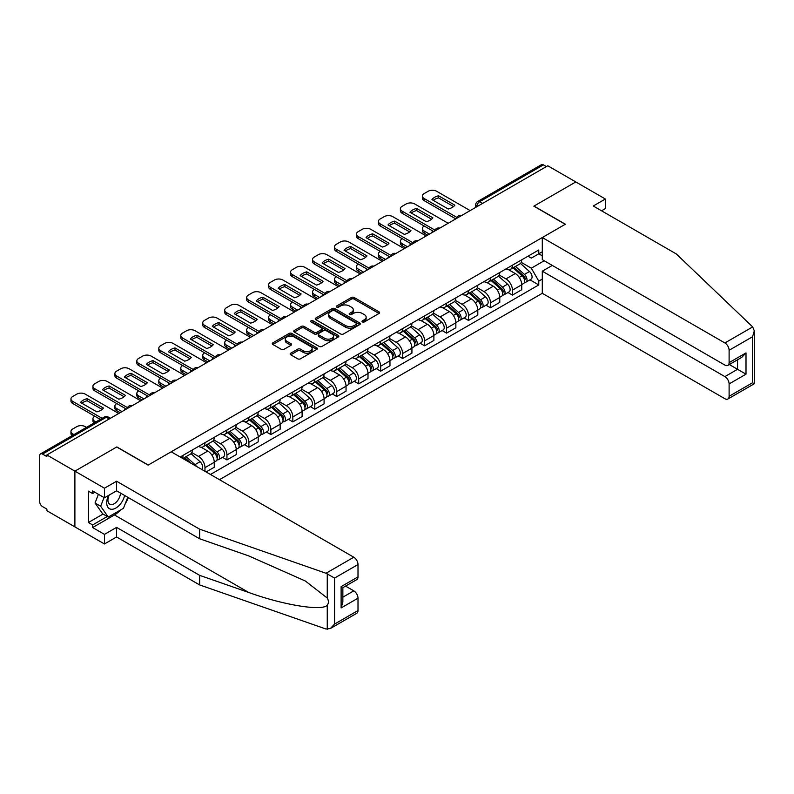 <?xml version="1.0" encoding="UTF-8"?>
<svg xmlns="http://www.w3.org/2000/svg" width="794" height="794" viewBox="0 0 794 794"><rect width="100%" height="100%" fill="white"/><g stroke="black" fill="none" stroke-linecap="round" stroke-linejoin="round"><path stroke-width="1.19" d="M362.411 321.937A1.37 0.794 0 0 0 364.347 321.937L379.026 313.461A1.955 1.131 0 0 0 379.601 312.657A1.955 1.131 0 0 0 379.026 311.863L354.154 297.502A1.955 1.131 0 0 0 351.395 297.502L336.706 305.978A1.37 0.794 0 0 0 336.309 306.534A1.37 0.794 0 0 0 336.706 307.099A1.37 0.794 0 0 0 338.641 307.099L340.547 305.998A6.253 3.613 0 0 1 349.39 305.998L351.464 307.199A6.253 3.613 0 0 1 353.29 309.749A6.253 3.613 0 0 1 351.464 312.3L349.558 313.402A1.37 0.794 0 0 0 349.162 313.958A1.37 0.794 0 0 0 349.558 314.513A1.37 0.794 0 0 0 351.494 314.513L353.399 313.422A6.253 3.613 0 0 1 362.243 313.422L364.317 314.613A6.253 3.613 0 0 1 366.143 317.173A6.253 3.613 0 0 1 364.317 319.724L362.411 320.816A1.37 0.794 0 0 0 362.014 321.381A1.37 0.794 0 0 0 362.411 321.937L362.411 320.816M290.723 353.191A1.955 1.131 0 0 0 290.157 353.985A1.955 1.131 0 0 0 290.723 354.789L297.71 358.819A1.955 1.131 0 0 0 300.469 358.819L316.776 349.4A1.955 1.131 0 0 0 317.352 348.606A1.955 1.131 0 0 0 316.776 347.802L291.904 333.44A1.955 1.131 0 0 0 289.135 333.44L272.828 342.859A1.955 1.131 0 0 0 272.263 343.653A1.955 1.131 0 0 0 272.828 344.457L281.265 349.32A1.955 1.131 0 0 0 284.024 349.32L291.001 345.291A1.955 1.131 0 0 0 291.577 344.497A1.955 1.131 0 0 0 291.001 343.693L286.823 341.281A5.23 3.017 0 0 1 285.294 339.147A5.23 3.017 0 0 1 288.52 336.358A5.23 3.017 0 0 1 294.217 337.013L310.593 346.472A5.23 3.017 0 0 1 312.121 348.606A5.23 3.017 0 0 1 308.896 351.395A5.23 3.017 0 0 1 303.199 350.74L300.469 349.162A1.955 1.131 0 0 0 297.71 349.162L290.723 353.191L290.723 354.789M46.876 454.962L547.781 165.777L575.799 181.945L533.846 206.172L565.239 224.295L148.24 465.046L116.847 446.923L74.894 471.14L46.876 454.962L46.876 456.59L42.519 454.069A3.98 2.303 -120 0 0 40.524 453.88A3.98 2.303 -120 0 0 39.7 455.696L39.7 501.699A3.98 2.303 -120 0 0 42.519 506.582L46.876 509.103L46.876 510.721L74.894 526.898L74.894 471.14L74.894 526.898L104.461 543.969L104.461 534.382L116.569 527.385L116.569 536.982L104.461 543.969M340.686 334.006A1.955 1.131 0 0 0 343.445 334.006L359.751 324.587A1.955 1.131 0 0 0 360.327 323.793A1.955 1.131 0 0 0 359.751 322.989L334.879 308.628A1.955 1.131 0 0 0 332.11 308.628L315.813 318.047A1.955 1.131 0 0 0 315.238 318.841A1.955 1.131 0 0 0 315.813 319.645L340.686 334.006M311.585 322.235A1.37 0.794 0 0 1 312.975 322.424L338.234 337.013L321.957 346.412A1.955 1.131 0 0 1 319.198 346.412L294.316 332.051L301.303 328.051L301.303 326.423L294.316 330.453A1.955 1.131 0 0 0 293.75 331.247A1.955 1.131 0 0 0 294.316 332.051L294.316 330.453M301.303 328.051A1.955 1.131 0 0 1 304.062 328.051L304.062 326.423A1.955 1.131 0 0 0 301.303 326.423M304.062 326.423L314.146 332.249A1.955 1.131 0 0 0 316.915 332.249L321.54 329.57A1.955 1.131 0 0 0 322.116 328.776A1.955 1.131 0 0 0 321.54 327.982L311.04 321.917A1.37 0.794 0 0 1 310.643 321.362A1.37 0.794 0 0 1 311.486 320.627A1.37 0.794 0 0 1 312.975 320.796L338.264 335.396A1.955 1.131 0 0 1 338.839 336.199A1.955 1.131 0 0 1 338.264 336.993L338.264 335.396M219.481 479.675L542.292 293.304L724.882 398.717A5.975 3.444 -120 0 0 727.87 399.015A5.975 3.444 -120 0 0 729.11 396.285L729.11 383.929A5.975 3.444 -120 0 0 724.882 376.614L737.557 369.299L746.003 374.173L729.11 383.929M482.603 203.403L479.645 201.696A3.98 2.303 60 0 0 477.651 201.497L541.429 164.686A3.98 2.303 60 0 1 543.424 164.874L479.645 201.696A3.98 2.303 120 0 0 476.827 206.579L476.827 206.738M546.371 166.581L543.424 164.874M512.448 265.176A9.161 5.29 60 0 1 510.552 269.285L519.842 263.926A9.161 5.29 -120 0 0 521.737 259.817M499.257 275.042L505.967 278.912A9.161 5.29 60 0 1 512.448 290.128L521.737 284.768A9.161 5.29 -120 0 0 515.266 273.553L508.607 269.712M521.737 284.768L521.737 289.721L512.448 295.09L507.991 292.52M510.552 269.285A9.161 5.29 60 0 1 506.046 268.878M512.448 290.128L512.448 295.09M490.484 277.86A9.161 5.29 60 0 1 488.588 281.969L497.878 276.61A9.161 5.29 -120 0 0 499.773 272.491M486.027 305.194L490.484 307.774L499.773 302.405L499.773 297.442A9.161 5.29 -120 0 0 493.302 286.227L486.653 282.386M488.588 281.969A9.161 5.29 60 0 1 484.082 281.552M477.293 287.716L484.012 291.597A9.161 5.29 60 0 1 490.484 302.812L490.484 307.774M468.52 290.535A9.161 5.29 60 0 1 466.624 294.653L475.914 289.284A9.161 5.29 -120 0 0 477.809 285.175M464.063 317.878L468.52 320.448L477.809 315.089L477.809 310.126A9.161 5.29 -120 0 0 471.338 298.911L464.689 295.07M466.624 294.653A9.161 5.29 60 0 1 462.118 294.237M455.339 300.4L462.048 304.271A9.161 5.29 60 0 1 468.52 315.496L468.52 320.448M446.556 303.219A9.161 5.29 60 0 1 444.66 307.328L453.96 301.968A9.161 5.29 -120 0 0 455.855 297.849M442.109 330.552L446.556 333.133L455.855 327.763L455.855 322.811A9.161 5.29 -120 0 0 449.374 311.585L442.724 307.754M444.66 307.328A9.161 5.29 60 0 1 440.154 306.911M433.375 313.084L440.084 316.955A9.161 5.29 60 0 1 446.556 328.17L446.556 333.133M424.601 315.893A9.161 5.29 60 0 1 422.706 320.012L431.996 314.642A9.161 5.29 -120 0 0 433.891 310.533M420.145 343.236L424.601 345.807L433.891 340.447L433.891 335.485A9.161 5.29 -120 0 0 427.41 324.27L420.76 320.429M422.706 320.012A9.161 5.29 60 0 1 418.19 319.595M411.411 325.758L418.12 329.629A9.161 5.29 60 0 1 424.601 340.854L424.601 345.807M402.637 328.577A9.161 5.29 60 0 1 400.742 332.686L410.032 327.327A9.161 5.29 -120 0 0 411.927 323.208M398.181 355.92L402.637 358.491L411.927 353.122L411.927 348.169A9.161 5.29 -120 0 0 405.456 336.954L398.806 333.113M400.742 332.686A9.161 5.29 60 0 1 396.236 332.279M389.447 338.442L396.156 342.313A9.161 5.29 60 0 1 402.637 353.529L402.637 358.491M380.673 341.261A9.161 5.29 60 0 1 378.778 345.37L388.067 340.001A9.161 5.29 -120 0 0 389.963 335.892M376.217 368.595L380.673 371.165L389.963 365.806L389.963 360.843A9.161 5.29 -120 0 0 383.492 349.628L376.842 345.787M378.778 345.37A9.161 5.29 60 0 1 374.272 344.953M367.483 351.117L374.202 354.997A9.161 5.29 60 0 1 380.673 366.213L380.673 371.165M358.709 353.935A9.161 5.29 60 0 1 356.814 358.044L366.103 352.685A9.161 5.29 -120 0 0 367.999 348.576M354.253 381.279L358.709 383.849L367.999 378.48L367.999 373.527A9.161 5.29 -120 0 0 361.528 362.312L354.878 358.471M356.814 358.044A9.161 5.29 60 0 1 352.308 357.637M345.529 363.801L352.238 367.672A9.161 5.29 60 0 1 358.709 378.887L358.709 383.849M336.745 366.62A9.161 5.29 60 0 1 334.85 370.729L344.149 365.359A9.161 5.29 -120 0 0 346.045 361.25M332.299 393.953L336.755 396.524L346.045 391.164L346.045 386.202A9.161 5.29 -120 0 0 339.564 374.986L332.914 371.145M334.85 370.729A9.161 5.29 60 0 1 330.344 370.312M323.565 376.475L330.274 380.356A9.161 5.29 60 0 1 336.755 391.571L336.755 396.524M314.791 379.294A9.161 5.29 60 0 1 312.896 383.403L322.185 378.043A9.161 5.29 -120 0 0 324.081 373.934M310.335 406.637L314.791 409.208L324.081 403.838L324.081 398.886A9.161 5.29 -120 0 0 317.6 387.671L310.95 383.83M312.896 383.403A9.161 5.29 60 0 1 308.38 382.996M301.601 389.159L308.31 393.03A9.161 5.29 60 0 1 314.791 404.245L314.791 409.208M292.827 391.978A9.161 5.29 60 0 1 290.932 396.087L300.221 390.717A9.161 5.29 -120 0 0 302.117 386.609M288.371 419.311L292.827 421.882L302.117 416.522L302.117 411.56A9.161 5.29 -120 0 0 295.646 400.345L288.996 396.504M290.932 396.087A9.161 5.29 60 0 1 286.426 395.67M279.637 401.833L286.346 405.714A9.161 5.29 60 0 1 292.827 416.929L292.827 421.882M270.863 404.652A9.161 5.29 60 0 1 268.968 408.761L278.257 403.402A9.161 5.29 -120 0 0 280.153 399.293M266.407 431.996L270.863 434.566L280.153 429.207L280.153 424.244A9.161 5.29 -120 0 0 273.682 413.029L267.032 409.188M268.968 408.761A9.161 5.29 60 0 1 264.462 408.354M257.673 414.518L264.392 418.388A9.161 5.29 60 0 1 270.863 429.604L270.863 434.566M248.899 417.336A9.161 5.29 60 0 1 247.003 421.445L256.293 416.086A9.161 5.29 -120 0 0 258.189 411.967M244.443 444.67L248.899 447.25L258.199 441.881L258.199 436.918A9.161 5.29 -120 0 0 251.718 425.703L245.068 421.862M247.003 421.445A9.161 5.29 60 0 1 242.498 421.028M235.719 427.192L242.428 431.073A9.161 5.29 60 0 1 248.899 442.288L248.899 447.25M226.935 430.011A9.161 5.29 60 0 1 225.039 434.129L234.339 428.76A9.161 5.29 -120 0 0 236.235 424.651M222.489 457.354L226.945 459.925L236.235 454.565L236.235 449.603A9.161 5.29 -120 0 0 229.754 438.387L223.104 434.546M225.039 434.129A9.161 5.29 60 0 1 220.534 433.713M213.755 439.876L220.464 443.747A9.161 5.29 60 0 1 226.945 454.972L226.945 459.925M204.981 442.695A9.161 5.29 60 0 1 203.085 446.804L212.375 441.444A9.161 5.29 -120 0 0 214.271 437.325M206.103 471.954L214.271 467.239L214.271 462.287A9.161 5.29 -120 0 0 207.79 451.061L201.14 447.23M203.085 446.804A9.161 5.29 60 0 1 198.569 446.387M191.791 452.56L198.5 456.431A9.161 5.29 60 0 1 204.981 467.646L204.981 471.308M182.809 458.505L190.411 454.118A9.161 5.29 -120 0 0 192.307 450.009M183.017 455.369A9.161 5.29 60 0 1 182.342 458.237M542.292 255.827L538.769 253.802L531.315 258.11L528 256.194M521.221 262.357L531.315 268.183L544.198 260.75M542.292 279.081L538.769 281.106L531.315 268.183M210.47 474.475L538.769 284.927L538.769 281.106M542.292 251.767L538.769 253.802L538.769 249.981L180.198 456.997M529.955 279.835L538.769 284.927M362.957 322.126L364.317 321.352A6.253 3.613 0 0 0 366.143 318.791L366.143 317.173M353.29 309.749L353.29 311.377A6.253 3.613 0 0 1 351.464 313.928L350.104 314.712M379.006 313.471L354.154 299.13A1.955 1.131 0 0 0 351.395 299.13L337.252 307.288M359.751 322.989L359.751 324.587L334.879 310.256A1.955 1.131 0 0 0 332.11 310.256L315.833 319.654L315.813 318.047M356.298 324.349A1.37 0.794 0 0 0 356.695 323.793A1.37 0.794 0 0 0 356.298 323.227L334.463 310.623A1.37 0.794 0 0 0 332.527 310.623L330.522 311.784A6.253 3.613 0 0 0 328.696 314.335A6.253 3.613 0 0 0 330.522 316.885L345.45 325.51A6.253 3.613 0 0 0 354.293 325.51L356.298 324.349L356.298 325.977A1.37 0.794 0 0 0 356.695 325.411L356.695 323.793M328.696 314.335L328.696 315.962A6.253 3.613 0 0 0 330.522 318.513L330.522 316.885M356.298 325.977L354.293 327.128A6.253 3.613 0 0 1 345.45 327.128L330.522 318.513M304.062 328.051L314.146 333.877A1.955 1.131 0 0 0 316.915 333.877L321.54 331.197A1.955 1.131 0 0 0 322.116 330.403L322.116 328.776M324.617 338.294A5.23 3.017 0 0 0 330.314 338.949A5.23 3.017 0 0 0 333.54 336.16A5.23 3.017 0 0 0 332.011 334.026L326.245 330.691A1.955 1.131 0 0 0 323.476 330.691L318.851 333.361A1.955 1.131 0 0 0 318.275 334.165A1.955 1.131 0 0 0 318.851 334.959L324.617 338.294L324.617 339.911A5.23 3.017 0 0 0 330.314 340.566A5.23 3.017 0 0 0 333.54 337.778L333.54 336.16M318.275 334.165L318.275 335.783A1.955 1.131 0 0 0 318.851 336.587L318.851 334.959M324.617 339.911L318.851 336.587M312.121 348.606L312.121 350.223A5.23 3.017 0 0 1 308.896 353.012A5.23 3.017 0 0 1 303.199 352.357L300.469 350.789A1.955 1.131 0 0 0 297.71 350.789L290.753 354.799M285.294 339.147L285.294 340.775A5.23 3.017 0 0 0 286.823 342.909L286.823 341.281M291.001 343.693L291.001 345.291L286.823 342.909M316.776 347.802L316.776 349.4L291.904 335.068A1.955 1.131 0 0 0 289.135 335.068L272.858 344.467L272.828 342.859M513.083 267.826L522.035 275.816A4.982 2.878 60 0 1 523.593 283.508L521.737 284.58M432.412 232.384L431.936 232.106A12.446 7.186 -0 0 1 432.899 231.044M513.321 268.044L517.529 270.476M424.244 226.042L424.105 226.121A5.975 3.444 -0 0 0 422.358 228.563A5.975 3.444 -0 0 0 424.105 231.004L429.455 234.091M513.986 267.31L523.941 276.193A2.392 1.38 60 0 1 524.695 279.885A2.392 1.38 60 0 1 524.477 279.974M515.475 266.447L524.427 274.436A4.982 2.878 60 0 1 525.985 282.128A4.982 2.878 60 0 1 524.487 282.287M520.467 263.449L529.489 271.508A4.982 2.878 60 0 1 531.057 279.2L525.985 282.128M427.629 235.143L424.105 233.118A5.975 3.444 180 0 1 422.358 230.677L422.358 228.563M453.543 206.539L438.546 197.885A12.446 7.186 180 0 0 433.236 200.346M455.786 218.886L424.105 200.604A5.975 3.444 180 0 1 422.358 198.163L422.358 196.049A5.975 3.444 -0 0 0 424.105 198.49L424.105 200.604M438.546 195.771A12.446 7.186 180 0 0 431.936 199.592L448.233 209.011A12.446 7.186 180 0 0 454.853 205.189L438.546 195.771L438.546 197.885M470.137 210.599L436.631 191.255A5.975 3.444 -0 0 0 428.184 191.255L424.105 193.607A5.975 3.444 -0 0 0 422.358 196.049M456.947 217.447L424.105 198.49M491.119 280.51L500.071 288.49A4.982 2.878 60 0 1 501.629 296.192L499.773 297.264M410.448 245.058L409.972 244.78A12.446 7.186 -0 0 1 410.935 243.718M491.357 280.719L495.565 283.15M402.28 238.726L402.141 238.805A5.975 3.444 -0 0 0 400.394 241.247A5.975 3.444 -0 0 0 402.141 243.679L407.491 246.765M492.022 279.984L501.977 288.877A2.392 1.38 60 0 1 502.731 292.569A2.392 1.38 60 0 1 502.513 292.649M493.511 279.131L502.463 287.11A4.982 2.878 60 0 1 504.021 294.812A4.982 2.878 60 0 1 502.523 294.971M498.503 276.133L507.535 284.183A4.982 2.878 60 0 1 509.093 291.884L504.021 294.812M405.665 247.827L402.141 245.793A5.975 3.444 180 0 1 400.394 243.351L400.394 241.247M469.155 293.185L478.107 301.174A4.982 2.878 60 0 1 479.665 308.866L477.809 309.938M388.484 257.742L388.008 257.464A12.446 7.186 -0 0 1 388.981 256.402M469.393 293.403L473.611 295.834M380.326 251.4L380.177 251.48A5.975 3.444 -0 0 0 378.43 253.921A5.975 3.444 -0 0 0 380.177 256.363L385.527 259.449M470.058 292.668L480.023 301.551A2.392 1.38 60 0 1 480.767 305.243A2.392 1.38 60 0 1 480.549 305.333M471.547 291.805L480.499 299.795A4.982 2.878 60 0 1 482.067 307.486A4.982 2.878 60 0 1 480.559 307.645M476.539 288.808L485.571 296.867A4.982 2.878 60 0 1 487.129 304.559L482.067 307.486M383.701 260.501L380.177 258.477A5.975 3.444 180 0 1 378.43 256.035L378.43 253.921M752.672 326.92L754.3 330.86L752.553 336.745L729.11 350.283A5.975 3.444 -120 0 0 724.882 342.958L752.672 326.92L676.319 253.961L593.257 206.003L605.365 199.016L575.799 181.945L533.985 206.093L565.378 224.216L542.292 237.545L724.882 342.958M605.365 199.016L605.365 208.604L601.564 210.807M542.292 293.304L542.292 271.191L724.882 376.614M542.292 237.545L542.292 259.648L724.882 365.071A5.975 3.444 -120 0 0 727.87 365.369A5.975 3.444 -120 0 0 729.11 362.63L729.11 350.283M552.287 265.424L542.292 271.191M729.309 364.535L737.557 369.299L737.557 359.781M729.11 362.63L746.003 352.883L741.785 357.34L727.87 365.369M729.11 396.285L752.553 382.748L753.437 383.264M116.569 527.385L199.631 575.342L199.631 584.93L325.997 629.017L330.344 628.53L334.572 624.074L358.005 610.536A5.975 3.444 60 0 1 356.774 613.276L330.344 628.53M199.631 575.342L248.721 592.473C283.597 605.147 322.672 611.44 327.257 605.117C328.785 603.192 328.785 600.83 327.257 598.041L305.323 581L248.721 555.899L199.631 538.769L116.569 490.811L104.461 497.798L92.63 490.97L92.63 493.57L88.412 491.139L88.412 522.512L92.63 524.953L107.279 516.497M199.631 584.93L116.569 536.982M358.005 564.534L334.572 578.062L325.997 573.258L199.631 529.171L116.569 481.224L104.461 488.211L74.894 471.14L116.708 447.002L148.101 465.125L171.186 451.796L353.787 557.219A5.975 3.444 60 0 1 358.005 564.534L358.005 576.891A5.975 3.444 60 0 1 356.774 579.62L342.859 587.649L342.859 602.051L341.112 607.936L341.112 586.637C343.395 587.957 343.395 587.957 341.112 586.637L358.005 576.891M104.461 488.211L104.461 497.798M120.658 509.907A22.401 12.932 -60 0 1 114.455 514.949L92.63 527.553L104.461 534.382M92.63 527.553L92.63 524.953M116.569 481.224L116.569 490.811M199.631 529.171L199.631 538.769M342.859 597.167L353.787 590.865A5.975 3.444 60 0 1 358.005 598.18L358.005 610.536M353.787 590.865L345.539 586.111M128.291 497.58A22.401 12.932 -60 0 1 125.115 504.041M94.883 492.27L92.63 493.57M88.412 522.512L103.051 514.055M108.49 495.476A12.942 7.474 120 0 0 106.714 502.761A12.942 7.474 120 0 0 114.535 508.696A12.942 7.474 120 0 0 124.628 495.466M109.185 495.079A8.863 5.111 120 0 0 107.934 500.131A8.863 5.111 120 0 0 109.77 504.19A8.863 5.111 120 0 0 116.529 501.877A8.863 5.111 120 0 0 120.46 493.054M127.745 497.262L123.467 508.289L108.262 517.063L102.634 513.817L95.032 502.999L98.406 494.305M108.262 517.063L100.659 506.254L104.034 497.56M95.032 502.999L100.659 506.254M431.579 219.223L416.582 210.569A12.446 7.186 180 0 0 411.282 213.03M433.822 231.57L402.141 213.278A5.975 3.444 180 0 1 400.394 210.847L400.394 208.733A5.975 3.444 -0 0 0 402.141 211.164L402.141 213.278M416.582 208.455A12.446 7.186 180 0 0 409.972 212.276L426.279 221.685A12.446 7.186 180 0 0 432.889 217.864L416.582 208.455L416.582 210.569M448.183 223.283L414.676 203.939A5.975 3.444 -0 0 0 406.23 203.939L402.141 206.291A5.975 3.444 -0 0 0 400.394 208.733M434.983 230.131L402.141 211.164M409.625 231.908L394.628 223.243A12.446 7.186 180 0 0 389.318 225.704M411.858 244.244L380.177 225.962A5.975 3.444 180 0 1 378.43 223.521L378.43 221.407A5.975 3.444 -0 0 0 380.177 223.848L380.177 225.962M394.628 221.129A12.446 7.186 180 0 0 388.008 224.95L404.315 234.369A12.446 7.186 180 0 0 410.935 230.548L394.628 221.129L394.628 223.243M426.219 235.957L392.712 216.613A5.975 3.444 -0 0 0 384.266 216.613L380.177 218.975A5.975 3.444 -0 0 0 378.43 221.407M413.029 242.805L380.177 223.848M447.191 305.869L456.143 313.848A4.982 2.878 60 0 1 457.711 321.55L455.845 322.622M366.52 270.417L366.044 270.149A12.446 7.186 -0 0 1 367.017 269.077M447.429 306.077L451.647 308.509M358.362 264.084L358.223 264.164A5.975 3.444 -0 0 0 356.466 266.605A5.975 3.444 -0 0 0 358.223 269.037L363.573 272.124M448.094 305.343L458.059 314.235A2.392 1.38 60 0 1 458.803 317.928A2.392 1.38 60 0 1 458.585 318.017M449.593 304.489L458.535 312.469A4.982 2.878 60 0 1 460.103 320.171A4.982 2.878 60 0 1 458.595 320.329M454.575 301.492L463.607 309.541A4.982 2.878 60 0 1 465.165 317.243L460.103 320.171M361.736 273.186L358.223 271.151A5.975 3.444 180 0 1 356.466 268.719L356.466 266.605M425.237 318.543L434.179 326.533A4.982 2.878 60 0 1 435.747 334.224L433.891 335.296M344.566 283.101L344.08 282.823A12.446 7.186 -0 0 1 345.053 281.761M425.475 318.761L429.683 321.193M336.398 276.759L336.259 276.838A5.975 3.444 -0 0 0 334.512 279.28A5.975 3.444 -0 0 0 336.259 281.721L341.609 284.808M426.14 318.027L436.095 326.91A2.392 1.38 60 0 1 436.849 330.602A2.392 1.38 60 0 1 436.631 330.691M427.629 317.163L436.581 325.153A4.982 2.878 60 0 1 438.139 332.845A4.982 2.878 60 0 1 436.631 333.004M432.621 314.166L441.643 322.225A4.982 2.878 60 0 1 443.211 329.917L438.139 332.845M339.772 285.86L336.259 283.835A5.975 3.444 180 0 1 334.512 281.394L334.512 279.28M403.273 331.227L412.225 339.217A4.982 2.878 60 0 1 413.783 346.909L411.927 347.98M322.602 295.785L322.126 295.507A12.446 7.186 -0 0 1 323.089 294.435M403.511 331.435L407.719 333.867M314.434 289.443L314.295 289.522A5.975 3.444 -0 0 0 312.548 291.964A5.975 3.444 -0 0 0 314.295 294.395L319.645 297.492M404.176 330.701L414.131 339.594A2.392 1.38 60 0 1 414.885 343.286A2.392 1.38 60 0 1 414.667 343.375M405.665 329.847L414.617 337.827A4.982 2.878 60 0 1 416.175 345.529A4.982 2.878 60 0 1 414.676 345.688M410.657 326.85L419.679 334.899A4.982 2.878 60 0 1 421.247 342.601L416.175 345.529M317.818 298.544L314.295 296.509A5.975 3.444 180 0 1 312.548 294.078L312.548 291.964M387.661 244.582L372.664 235.927A12.446 7.186 180 0 0 367.354 238.389M389.894 256.928L358.223 238.637A5.975 3.444 180 0 1 356.466 236.205L356.466 234.091A5.975 3.444 -0 0 0 358.223 236.523L358.223 238.637M372.664 233.813A12.446 7.186 180 0 0 366.044 237.634L382.351 247.043A12.446 7.186 180 0 0 388.971 243.222L372.664 233.813L372.664 235.927M404.255 248.641L370.748 229.297A5.975 3.444 -0 0 0 362.302 229.297L358.223 231.65A5.975 3.444 -0 0 0 356.466 234.091M391.065 255.489L358.223 236.523M365.697 257.266L350.7 248.601A12.446 7.186 180 0 0 345.39 251.063M367.93 269.613L336.259 251.321A5.975 3.444 180 0 1 334.512 248.879L334.512 246.765A5.975 3.444 -0 0 0 336.259 249.207L336.259 251.321M350.7 246.487A12.446 7.186 180 0 0 344.08 250.309L360.387 259.727A12.446 7.186 180 0 0 367.007 255.906L350.7 246.487L350.7 248.601M382.291 261.315L348.784 241.972A5.975 3.444 -0 0 0 340.338 241.972L336.259 244.334A5.975 3.444 -0 0 0 334.512 246.765M369.101 268.173L336.259 249.207M343.733 269.94L328.736 261.286A12.446 7.186 180 0 0 323.426 263.747M345.976 282.287L314.295 263.995A5.975 3.444 180 0 1 312.548 261.563L312.548 259.449A5.975 3.444 -0 0 0 314.295 261.891L314.295 263.995M328.736 259.172A12.446 7.186 180 0 0 322.126 262.993L338.423 272.402A12.446 7.186 180 0 0 345.043 268.58L328.736 259.172L328.736 261.286M360.327 273.999L326.82 254.656A5.975 3.444 -0 0 0 318.374 254.656L314.295 257.008A5.975 3.444 -0 0 0 312.548 259.449M347.137 280.848L314.295 261.891M381.309 343.901L390.261 351.891A4.982 2.878 60 0 1 391.819 359.593L389.963 360.665M300.638 308.459L300.162 308.181A12.446 7.186 -0 0 1 301.125 307.119M381.547 344.12L385.755 346.551M292.47 302.117L292.331 302.206A5.975 3.444 -0 0 0 290.584 304.638A5.975 3.444 -0 0 0 292.331 307.079L297.681 310.166M382.212 343.385L392.167 352.268A2.392 1.38 60 0 1 392.921 355.96A2.392 1.38 60 0 1 392.702 356.049M383.701 342.522L392.653 350.511A4.982 2.878 60 0 1 394.211 358.203A4.982 2.878 60 0 1 392.712 358.362M388.693 339.524L397.725 347.583A4.982 2.878 60 0 1 399.283 355.285L394.211 358.203M295.854 311.228L292.331 309.194A5.975 3.444 180 0 1 290.584 306.752L290.584 304.638M321.769 282.624L306.772 273.96A12.446 7.186 180 0 0 301.472 276.431M324.012 294.971L292.331 276.679A5.975 3.444 180 0 1 290.584 274.238L290.584 272.124A5.975 3.444 -0 0 0 292.331 274.565L292.331 276.679M306.772 271.846A12.446 7.186 180 0 0 300.162 275.667L316.469 285.086A12.446 7.186 180 0 0 323.079 281.265L306.772 271.846L306.772 273.96M338.373 286.674L304.866 267.33A5.975 3.444 -0 0 0 296.42 267.33L292.331 269.692A5.975 3.444 -0 0 0 290.584 272.124M325.173 293.532L292.331 274.565M359.345 356.585L368.297 364.575A4.982 2.878 60 0 1 369.855 372.267L367.999 373.339M278.674 321.143L278.198 320.865A12.446 7.186 -0 0 1 279.17 319.793M359.583 356.794L363.801 359.225M270.516 314.801L270.367 314.881A5.975 3.444 -0 0 0 268.62 317.322A5.975 3.444 -0 0 0 270.367 319.754L275.717 322.85M360.248 356.069L370.212 364.952A2.392 1.38 60 0 1 370.957 368.644A2.392 1.38 60 0 1 370.738 368.734M361.736 355.206L370.689 363.186A4.982 2.878 60 0 1 372.257 370.887A4.982 2.878 60 0 1 370.748 371.046M366.729 352.208L375.761 360.268A4.982 2.878 60 0 1 377.319 367.959L372.257 370.887M273.89 323.902L270.367 321.868A5.975 3.444 180 0 1 268.62 319.436L268.62 317.322M299.814 295.299L284.818 286.644A12.446 7.186 180 0 0 279.508 289.105M302.048 307.645L270.367 289.363A5.975 3.444 180 0 1 268.62 286.922L268.62 284.808A5.975 3.444 -0 0 0 270.367 287.249L270.367 289.363M284.818 284.53A12.446 7.186 180 0 0 278.198 288.351L294.505 297.76A12.446 7.186 180 0 0 301.125 293.949L284.818 284.53L284.818 286.644M316.409 299.358L282.902 280.014A5.975 3.444 -0 0 0 274.456 280.014L270.367 282.366A5.975 3.444 -0 0 0 268.62 284.808M303.219 306.206L270.367 287.249M337.381 369.27L346.333 377.249A4.982 2.878 60 0 1 347.901 384.951L346.035 386.023M256.72 333.817L256.234 333.54A12.446 7.186 -0 0 1 257.206 332.478M337.619 369.478L341.837 371.91M248.552 327.475L248.413 327.565A5.975 3.444 -0 0 0 246.656 329.996A5.975 3.444 -0 0 0 248.413 332.438L253.762 335.525M338.284 368.744L348.248 377.626A2.392 1.38 60 0 1 348.993 381.328A2.392 1.38 60 0 1 348.774 381.408M339.782 367.88L348.725 375.87A4.982 2.878 60 0 1 350.293 383.562A4.982 2.878 60 0 1 348.784 383.73M344.765 364.893L353.796 372.942A4.982 2.878 60 0 1 355.355 380.644L350.293 383.562M251.926 336.587L248.413 334.552A5.975 3.444 180 0 1 246.656 332.11L246.656 329.996M277.85 307.983L262.854 299.318A12.446 7.186 180 0 0 257.544 301.789M280.084 320.329L248.413 302.038A5.975 3.444 180 0 1 246.656 299.596L246.656 297.492A5.975 3.444 -0 0 0 248.413 299.924L248.413 302.038M262.854 297.214A12.446 7.186 180 0 0 256.234 301.025L272.541 310.444A12.446 7.186 180 0 0 279.16 306.623L262.854 297.214L262.854 299.318M294.445 312.032L260.938 292.688A5.975 3.444 -0 0 0 252.492 292.688L248.413 295.05A5.975 3.444 -0 0 0 246.656 297.492M281.255 318.89L248.413 299.924M315.426 381.944L324.369 389.933A4.982 2.878 60 0 1 325.937 397.625L324.081 398.697M234.756 346.502L234.27 346.224A12.446 7.186 -0 0 1 235.242 345.152M315.665 382.152L319.873 384.584M226.588 340.16L226.449 340.239A5.975 3.444 -0 0 0 224.702 342.68A5.975 3.444 -0 0 0 226.449 345.122L231.798 348.209M316.33 381.428L326.284 390.311A2.392 1.38 60 0 1 327.039 394.003A2.392 1.38 60 0 1 326.82 394.092M317.818 380.564L326.771 388.544A4.982 2.878 60 0 1 328.329 396.246A4.982 2.878 60 0 1 326.82 396.404M322.811 377.567L331.832 385.626A4.982 2.878 60 0 1 333.401 393.318L328.329 396.246M229.962 349.261L226.449 347.226A5.975 3.444 180 0 1 224.702 344.794L224.702 342.68M255.886 320.657L240.89 312.002A12.446 7.186 180 0 0 235.58 314.464M258.119 333.004L226.449 314.722A5.975 3.444 180 0 1 224.702 312.28L224.702 310.166A5.975 3.444 -0 0 0 226.449 312.608L226.449 314.722M240.89 309.888A12.446 7.186 180 0 0 234.27 313.709L250.576 323.128A12.446 7.186 180 0 0 257.196 319.307L240.89 309.888L240.89 312.002M272.481 324.716L238.974 305.372A5.975 3.444 -0 0 0 230.528 305.372L226.449 307.725A5.975 3.444 -0 0 0 224.702 310.166M259.291 331.564L226.449 312.608M293.462 394.628L302.415 402.608A4.982 2.878 60 0 1 303.973 410.309L302.117 411.381M212.792 359.176L212.316 358.898A12.446 7.186 -0 0 1 213.278 357.836M293.701 394.836L297.909 397.268M204.624 352.844L204.485 352.923A5.975 3.444 -0 0 0 202.738 355.355A5.975 3.444 -0 0 0 204.485 357.796L209.834 360.883M294.366 394.102L304.32 402.985A2.392 1.38 60 0 1 305.075 406.687A2.392 1.38 60 0 1 304.856 406.766M295.854 393.238L304.807 401.228A4.982 2.878 60 0 1 306.365 408.93A4.982 2.878 60 0 1 304.866 409.089M300.847 390.251L309.868 398.3A4.982 2.878 60 0 1 311.437 406.002L306.365 408.93M208.008 361.945L204.485 359.91A5.975 3.444 180 0 1 202.738 357.469L202.738 355.355M233.922 333.341L218.926 324.686A12.446 7.186 180 0 0 213.616 327.148M236.165 345.688L204.485 327.396A5.975 3.444 180 0 1 202.738 324.964L202.738 322.85A5.975 3.444 -0 0 0 204.485 325.282L204.485 327.396M218.926 322.572A12.446 7.186 180 0 0 212.316 326.394L228.622 335.802A12.446 7.186 180 0 0 235.232 331.981L218.926 322.572L218.926 324.686M250.517 337.4L217.02 318.047A5.975 3.444 -0 0 0 208.564 318.047L204.485 320.409A5.975 3.444 -0 0 0 202.738 322.85M237.327 344.249L204.485 325.282M271.498 407.302L280.451 415.292A4.982 2.878 60 0 1 282.009 422.984L280.153 424.056M190.828 371.86L190.352 371.582A12.446 7.186 -0 0 1 191.314 370.52M271.737 407.521L275.945 409.952M182.67 365.518L182.521 365.597A5.975 3.444 -0 0 0 180.774 368.039A5.975 3.444 -0 0 0 182.521 370.48L187.87 373.567M272.402 406.786L282.356 415.669A2.392 1.38 60 0 1 283.111 419.361A2.392 1.38 60 0 1 282.892 419.45M273.89 405.923L282.843 413.912A4.982 2.878 60 0 1 284.401 421.604A4.982 2.878 60 0 1 282.902 421.763M278.883 402.925L287.914 410.984A4.982 2.878 60 0 1 289.473 418.676L284.401 421.604M186.044 374.619L182.521 372.594A5.975 3.444 180 0 1 180.774 370.153L180.774 368.039M211.958 346.025L196.962 337.361A12.446 7.186 180 0 0 191.662 339.822M214.201 358.362L182.521 340.08A5.975 3.444 180 0 1 180.774 337.639L180.774 335.525A5.975 3.444 -0 0 0 182.521 337.966L182.521 340.08M196.962 335.247A12.446 7.186 180 0 0 190.352 339.068L206.658 348.487A12.446 7.186 180 0 0 213.268 344.665L196.962 335.247L196.962 337.361M228.563 350.075L195.056 330.731A5.975 3.444 -0 0 0 186.61 330.731L182.521 333.083A5.975 3.444 -0 0 0 180.774 335.525M215.363 356.923L182.521 337.966M249.534 419.986L258.487 427.966A4.982 2.878 60 0 1 260.045 435.668L258.189 436.74M168.864 384.534L168.388 384.256A12.446 7.186 -0 0 1 169.36 383.194M249.773 420.195L253.991 422.626M160.706 378.202L160.557 378.281A5.975 3.444 -0 0 0 158.81 380.723A5.975 3.444 -0 0 0 160.557 383.155L165.906 386.241M250.438 419.46L260.402 428.353A2.392 1.38 60 0 1 261.147 432.045A2.392 1.38 60 0 1 260.928 432.125M251.926 418.607L260.879 426.586A4.982 2.878 60 0 1 262.447 434.288A4.982 2.878 60 0 1 260.938 434.447M256.919 415.609L265.95 423.659A4.982 2.878 60 0 1 267.509 431.36L262.447 434.288M164.08 387.303L160.557 385.269A5.975 3.444 180 0 1 158.81 382.827L158.81 380.723M190.004 358.699L175.008 350.045A12.446 7.186 180 0 0 169.698 352.506M192.237 371.046L160.557 352.754A5.975 3.444 180 0 1 158.81 350.323L158.81 348.209A5.975 3.444 -0 0 0 160.557 350.64L160.557 352.754M175.008 347.931A12.446 7.186 180 0 0 168.388 351.752L184.694 361.161A12.446 7.186 180 0 0 191.314 357.34L175.008 347.931L175.008 350.045M206.599 362.759L173.092 343.415A5.975 3.444 -0 0 0 164.646 343.415L160.557 345.767A5.975 3.444 -0 0 0 158.81 348.209M193.408 369.607L160.557 350.64M227.58 432.661L236.523 440.65A4.982 2.878 60 0 1 238.091 448.342L236.235 449.414M146.91 397.218L146.424 396.94A12.446 7.186 -0 0 1 147.396 395.878M227.809 432.879L232.027 435.311M138.742 390.876L138.603 390.956A5.975 3.444 -0 0 0 136.846 393.397A5.975 3.444 -0 0 0 138.603 395.839L143.952 398.925M228.474 432.144L238.438 441.027A2.392 1.38 60 0 1 239.183 444.719A2.392 1.38 60 0 1 238.964 444.809M229.972 431.281L238.915 439.271A4.982 2.878 60 0 1 240.483 446.962A4.982 2.878 60 0 1 238.974 447.121M234.955 428.284L243.986 436.343A4.982 2.878 60 0 1 245.545 444.035L240.483 446.962M142.116 399.978L138.603 397.953A5.975 3.444 180 0 1 136.846 395.511L136.846 393.397M168.04 371.384L153.043 362.719A12.446 7.186 180 0 0 147.734 365.18M170.273 383.72L138.603 365.439A5.975 3.444 180 0 1 136.846 362.997L136.846 360.883A5.975 3.444 -0 0 0 138.603 363.324L138.603 365.439M153.043 360.605A12.446 7.186 180 0 0 146.424 364.426L162.73 373.845A12.446 7.186 180 0 0 169.35 370.024L153.043 360.605L153.043 362.719M184.635 375.433L151.128 356.089A5.975 3.444 -0 0 0 142.682 356.089L138.603 358.451A5.975 3.444 -0 0 0 136.846 360.883M171.444 382.281L138.603 363.324M205.616 445.345L214.559 453.324A4.982 2.878 60 0 1 216.127 461.026L214.271 462.098M124.946 409.893L124.46 409.625A12.446 7.186 -0 0 1 125.432 408.553M205.854 445.553L210.063 447.985M116.778 403.56L116.639 403.64A5.975 3.444 -0 0 0 114.892 406.081A5.975 3.444 -0 0 0 116.639 408.513L121.988 411.6M206.519 444.819L216.474 453.711A2.392 1.38 60 0 1 217.228 457.404A2.392 1.38 60 0 1 217.01 457.493M208.008 443.965L216.96 451.945A4.982 2.878 60 0 1 218.519 459.647A4.982 2.878 60 0 1 217.02 459.805M213 440.968L222.022 449.017A4.982 2.878 60 0 1 223.59 456.719L218.519 459.647M120.152 412.662L116.639 410.627A5.975 3.444 180 0 1 114.892 408.195L114.892 406.081M146.076 384.058L131.079 375.403A12.446 7.186 180 0 0 125.77 377.865M148.309 396.404L116.639 378.113A5.975 3.444 180 0 1 114.892 375.681L114.892 373.567A5.975 3.444 -0 0 0 116.639 375.999L116.639 378.113M131.079 373.289A12.446 7.186 180 0 0 124.46 377.11L140.766 386.519A12.446 7.186 180 0 0 147.386 382.698L131.079 373.289L131.079 375.403M162.671 388.117L129.164 368.773A5.975 3.444 -0 0 0 120.718 368.773L116.639 371.126A5.975 3.444 -0 0 0 114.892 373.567M149.48 394.965L116.639 375.999M183.652 458.019L186.729 460.768M183.89 458.237L188.099 460.669M94.814 416.235L94.675 416.314A5.975 3.444 -0 0 0 92.928 418.756A5.975 3.444 -0 0 0 94.675 421.197L95.905 421.902M190.937 463.2L184.555 457.503M186.044 456.639L194.996 464.629A4.982 2.878 60 0 1 196.436 466.376M191.036 453.642L200.058 461.701A4.982 2.878 60 0 1 201.646 469.383M94.119 422.934A5.975 3.444 180 0 1 92.928 420.87L92.928 418.756M124.112 396.742L109.115 388.077A12.446 7.186 180 0 0 103.816 390.539M126.355 409.089L94.675 390.797A5.975 3.444 180 0 1 92.928 388.355L92.928 386.241A5.975 3.444 -0 0 0 94.675 388.683L94.675 390.797M109.115 385.963A12.446 7.186 180 0 0 102.505 389.785L118.812 399.203A12.446 7.186 180 0 0 125.422 395.382L109.115 385.963L109.115 388.077M140.707 400.791L107.21 381.448A5.975 3.444 -0 0 0 98.754 381.448L94.675 383.81A5.975 3.444 -0 0 0 92.928 386.241M127.516 407.65L94.675 388.683M86.467 427.351L85.246 426.646A5.975 3.444 -0 0 0 76.8 426.646L72.711 428.998A5.975 3.444 -0 0 0 70.964 431.44A5.975 3.444 -0 0 0 72.711 433.871L73.941 434.586M72.155 435.618A5.975 3.444 180 0 1 70.964 433.554L70.964 431.44M102.148 409.416L87.151 400.762A12.446 7.186 180 0 0 81.851 403.223M100.262 419.381L72.711 403.481A5.975 3.444 180 0 1 70.964 401.039L70.964 398.925A5.975 3.444 -0 0 0 72.711 401.367L72.711 403.481M87.151 398.648A12.446 7.186 180 0 0 80.541 402.469L96.848 411.878A12.446 7.186 180 0 0 103.458 408.066L87.151 398.648L87.151 400.762M118.753 413.476L85.246 394.132A5.975 3.444 -0 0 0 76.8 394.132L72.711 396.484A5.975 3.444 -0 0 0 70.964 398.925M102.098 418.329L72.711 401.367M476.966 206.658L476.827 206.579A3.98 2.303 0 0 1 475.666 204.951L475.666 207.413M204.981 467.646L214.271 462.287M226.945 454.972L236.235 449.603M248.899 442.288L258.199 436.918M270.863 429.604L280.153 424.244M292.827 416.929L302.117 411.56M314.791 404.245L324.081 398.886M336.755 391.571L346.045 386.202M358.709 378.887L367.999 373.527M380.673 366.213L389.963 360.843M402.637 353.529L411.927 348.169M424.601 340.854L433.891 335.485M446.556 328.17L455.855 322.811M468.52 315.496L477.809 310.126M490.484 302.812L499.773 297.442M198.5 456.431L207.79 451.061M220.464 443.747L229.754 438.387M242.428 431.073L251.718 425.703M264.392 418.388L273.682 413.029M286.346 405.714L295.646 400.345M308.31 393.03L317.6 387.671M330.274 380.356L339.564 374.986M352.238 367.672L361.528 362.312M374.202 354.997L383.492 349.628M396.156 342.313L405.456 336.954M418.12 329.629L427.41 324.27M440.084 316.955L449.374 311.585M462.048 304.271L471.338 298.911M484.012 291.597L493.302 286.227M505.967 278.912L515.266 273.553M461.374 215.66A3.98 2.303 120 0 0 459.617 216.673M439.419 228.335A3.98 2.303 120 0 0 437.653 229.357M417.455 241.019A3.98 2.303 120 0 0 415.699 242.031M395.491 253.703A3.98 2.303 120 0 0 393.735 254.715M373.527 266.377A3.98 2.303 120 0 0 371.771 267.389M351.563 279.061A3.98 2.303 120 0 0 349.807 280.074M329.609 291.735A3.98 2.303 120 0 0 327.843 292.748M307.645 304.42A3.98 2.303 120 0 0 305.889 305.432M285.681 317.094A3.98 2.303 120 0 0 283.924 318.116M263.717 329.778A3.98 2.303 120 0 0 261.96 330.79M241.753 342.452A3.98 2.303 120 0 0 239.996 343.474M219.799 355.136A3.98 2.303 120 0 0 218.032 356.149M197.835 367.811A3.98 2.303 120 0 0 196.078 368.833M175.871 380.495A3.98 2.303 120 0 0 174.114 381.507M153.907 393.179A3.98 2.303 120 0 0 152.15 394.191M131.943 405.853A3.98 2.303 120 0 0 130.186 406.865M109.244 418.964L106.287 417.257L42.519 454.069M110.416 418.289L108.282 417.058A3.98 2.303 120 0 0 106.287 417.257A3.98 2.303 60 0 0 104.302 417.058L40.524 453.88M364.317 321.352L364.317 319.724M349.558 314.513L349.558 313.402M351.464 313.928L351.464 312.3M336.706 307.099L336.706 305.978M351.395 299.13L351.395 297.502M354.154 299.13L354.154 297.502M379.026 313.461L379.026 311.863M332.11 310.256L332.11 308.628M334.879 310.256L334.879 308.628M345.45 327.128L345.45 325.51M354.293 327.128L354.293 325.51M314.146 333.877L314.146 332.249M316.915 333.877L316.915 332.249M321.54 331.197L321.54 329.57M312.975 322.424L312.975 320.796M297.71 350.789L297.71 349.162M300.469 350.789L300.469 349.162M303.199 352.357L303.199 350.74M289.135 335.068L289.135 333.44M291.904 335.068L291.904 333.44M522.035 275.816L519.236 277.424M525.191 278.793L524.288 279.309M529.489 271.508L524.427 274.436M424.105 233.118L424.105 231.004M500.071 288.49L497.282 290.108M503.227 291.477L502.324 291.993M507.535 284.183L502.463 287.11M402.141 245.793L402.141 243.679M478.107 301.174L475.318 302.782M481.263 304.152L480.37 304.668M485.571 296.867L480.499 299.795M380.177 258.477L380.177 256.363M752.553 382.748L752.553 336.745M746.003 352.883L746.003 374.173M327.257 629.314L327.257 605.117M327.257 598.041L327.257 573.844M334.572 578.062L334.572 624.074M358.005 598.18L341.112 607.936M325.997 573.258L353.787 557.219M114.455 514.949L248.721 592.473M456.143 313.848L453.354 315.466M459.299 316.836L458.406 317.352M463.607 309.541L458.535 312.469M358.223 271.151L358.223 269.037M434.179 326.533L431.39 328.14M437.335 329.51L436.442 330.026M441.643 322.225L436.581 325.153M336.259 283.835L336.259 281.721M412.225 339.217L409.426 340.825M415.381 342.194L414.478 342.71M419.679 334.899L414.617 337.827M314.295 296.509L314.295 294.395M390.261 351.891L387.472 353.499M393.417 354.868L392.514 355.384M397.725 347.583L392.653 350.511M292.331 309.194L292.331 307.079M368.297 364.575L365.508 366.183M371.453 367.553L370.56 368.069M375.761 360.268L370.689 363.186M270.367 321.868L270.367 319.754M346.333 377.249L343.544 378.857M349.489 380.227L348.596 380.753M353.796 372.942L348.725 375.87M248.413 334.552L248.413 332.438M324.369 389.933L321.58 391.541M327.525 392.911L326.632 393.427M331.832 385.626L326.771 388.544M226.449 347.226L226.449 345.122M302.415 402.608L299.616 404.225M305.571 405.585L304.668 406.111M309.868 398.3L304.807 401.228M204.485 359.91L204.485 357.796M280.451 415.292L277.662 416.9M283.607 418.269L282.704 418.785M287.914 410.984L282.843 413.912M182.521 372.594L182.521 370.48M258.487 427.966L255.698 429.584M261.643 430.953L260.75 431.47M265.95 423.659L260.879 426.586M160.557 385.269L160.557 383.155M236.523 440.65L233.734 442.258M239.679 443.628L238.786 444.144M243.986 436.343L238.915 439.271M138.603 397.953L138.603 395.839M214.559 453.324L211.77 454.942M217.715 456.312L216.822 456.828M222.022 449.017L216.96 451.945M116.639 410.627L116.639 408.513M200.058 461.701L194.996 464.629M94.675 422.616L94.675 421.197M72.711 435.291L72.711 433.871M461.711 215.462A3.98 3.98 0 0 0 456.61 218.41M439.757 228.146A3.98 3.98 0 0 0 434.646 231.094M417.793 240.82A3.98 3.98 0 0 0 412.682 243.768M395.829 253.504A3.98 3.98 0 0 0 390.717 256.452M373.865 266.179A3.98 3.98 0 0 0 368.753 269.136M351.901 278.863A3.98 3.98 0 0 0 346.799 281.81M329.947 291.537A3.98 3.98 0 0 0 324.835 294.495M307.983 304.221A3.98 3.98 0 0 0 302.871 307.169M286.019 316.905A3.98 3.98 0 0 0 280.907 319.853M264.055 329.579A3.98 3.98 0 0 0 258.943 332.527M242.091 342.264A3.98 3.98 0 0 0 236.989 345.211M220.137 354.938A3.98 3.98 0 0 0 215.025 357.886M198.172 367.622A3.98 3.98 0 0 0 193.061 370.57M176.208 380.296A3.98 3.98 0 0 0 171.097 383.254M154.244 392.98A3.98 3.98 0 0 0 149.133 395.928M132.28 405.655A3.98 3.98 0 0 0 127.179 408.612M108.282 417.058A3.98 3.98 0 0 0 104.302 417.058M477.651 201.497A3.98 3.98 0 0 0 475.666 204.951M754.3 330.86L754.3 383.76L727.87 399.015"/></g></svg>
